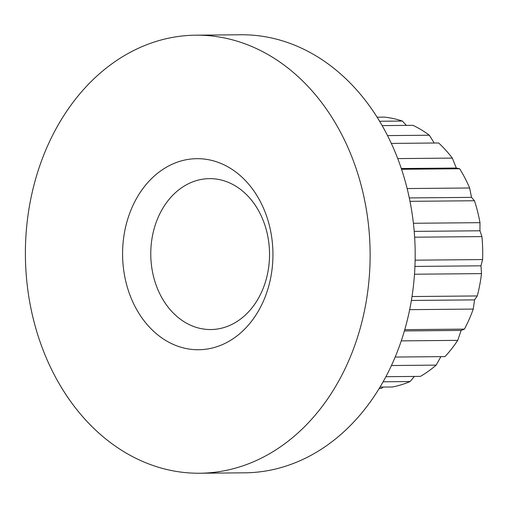 <?xml version="1.0" encoding="UTF-8"?>
<svg xmlns="http://www.w3.org/2000/svg" width="508" height="508" viewBox="0 0 508 508"><rect width="100%" height="100%" fill="white"/><g stroke="black" fill="none" stroke-linecap="round" stroke-linejoin="round"><path stroke-width="0.76" d="M207.912 178.676A75.457 59.379 -90.5 0 0 150.787 255.619A75.457 59.379 -90.5 0 0 210.833 329.546A75.457 59.379 -90.5 0 0 269.526 253.556A75.457 59.379 -90.5 0 0 209.461 178.638A75.457 59.379 -90.5 0 0 207.912 178.676M377.076 117.189L384.531 117.119A135.985 107.01 -90.5 0 1 402.368 121.044L406.387 125.393M379.578 121.253L402.368 121.044M382.137 125.609L412.972 125.33A135.985 107.01 -90.5 0 1 429.343 135.223L434.238 143.021M387.521 135.598L429.343 135.223M391.306 143.408L438.658 142.977A135.985 107.01 -90.5 0 1 452.336 158.102L456.298 168.027L401.288 168.523M397.72 158.598L452.336 158.102M401.536 169.285L459.67 168.758L456.298 168.027M409.283 197.923L471.513 197.358L469.646 187.992A135.985 107.01 -90.5 0 0 459.67 168.758M407.13 188.557L469.646 187.992M409.981 201.333L474.459 200.749L471.513 197.358M414.198 231.381L479.952 230.784L479.99 222.669A135.985 107.01 -90.5 0 0 474.459 200.749M413.391 223.272L479.99 222.669M414.623 237.198L481.921 236.588L479.952 230.784M414.934 266.421L480.993 265.824L482.6 259.563A135.985 107.01 -90.5 0 0 481.921 236.588M415.125 260.179L482.6 259.563M414.496 274.225L481.501 273.615L480.993 265.824M411.385 300.45L474.555 299.879L477.279 295.948A135.985 107.01 -90.5 0 0 481.501 273.615M412.013 296.539L477.279 295.948M409.67 309.658L473.24 309.08L474.555 299.879M404.4 330.937L461.118 330.422L464.433 329.114A135.985 107.01 -90.5 0 0 473.24 309.08M404.774 329.654L464.433 329.114M401.276 340.874L457.746 340.36L461.118 330.422M395.18 357.054L444.995 356.603A135.985 107.01 -90.5 0 0 457.746 340.36M391.446 365.531L436.162 365.125L440.887 356.641M385.915 376.688L420.427 376.377A135.985 107.01 -90.5 0 0 436.162 365.125M383.127 381.794L410.102 381.546L414.338 376.434M380.048 387.083L392.538 386.975A135.985 107.01 -90.5 0 0 410.102 381.546M379.235 388.423L381.483 388.404L383.127 387.058M379.178 388.518A135.985 107.01 -90.5 0 0 381.483 388.404M194.926 158.725A95.536 75.178 -90.5 0 0 134.112 304.698A95.536 75.178 -90.5 0 0 264.243 299.187A95.536 75.178 -90.5 0 0 194.926 158.725M204.254 473.113A219.037 172.364 -90.5 0 0 370.078 249.777A219.037 172.364 -90.5 0 0 195.777 35.179A219.037 172.364 -90.5 0 0 25.4 255.765A219.037 172.364 -90.5 0 0 199.746 473.234A219.037 172.364 -90.5 0 0 204.254 473.113M199.746 473.234L244.792 472.821A219.037 172.364 -90.5 0 0 249.307 472.707A219.037 172.364 -90.5 0 0 415.131 249.364A219.037 172.364 -90.5 0 0 240.824 34.766L195.777 35.179"/></g></svg>
